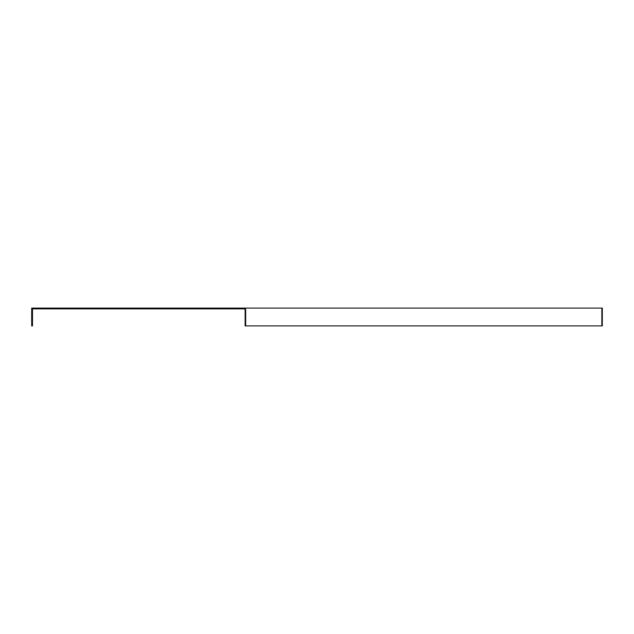 <?xml version="1.0" encoding="UTF-8"?>
<svg xmlns="http://www.w3.org/2000/svg" width="634" height="634" viewBox="0 0 634 634"><rect width="100%" height="100%" fill="white"/><g stroke="black" fill="none" stroke-linecap="round" stroke-linejoin="round"><path stroke-width="0.95" d="M601.84 308.084L601.84 325.916L602.3 325.916L602.3 308.084L245.12 308.084L245.675 309.654L245.675 325.916L245.12 325.916L245.12 309.654L244.566 308.869L243.456 308.869L243.456 308.084L31.7 308.084L31.7 325.916L32.485 325.916L32.485 308.869L243.456 308.869M243.456 308.084L245.12 308.084M245.12 309.654L245.675 309.654M601.84 325.916L245.675 325.916"/></g></svg>
